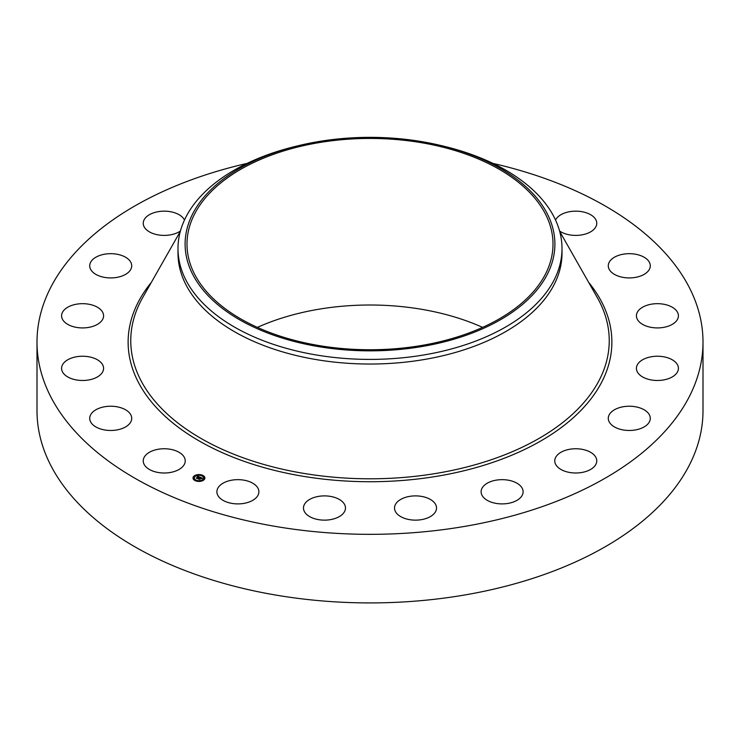 <?xml version="1.0" encoding="UTF-8"?>
<svg xmlns="http://www.w3.org/2000/svg" width="740" height="740" viewBox="0 0 740 740"><rect width="100%" height="100%" fill="white"/><g stroke="black" fill="none" stroke-linecap="round" stroke-linejoin="round"><path stroke-width="1.11" d="M184.38 457.468A20.997 12.127 180 0 1 185.231 460.881A20.997 12.127 180 0 1 167.222 472.879A20.997 12.127 180 0 1 144.078 464.295A20.997 12.127 180 0 1 143.236 460.881A20.997 12.127 180 0 1 161.246 448.875A20.997 12.127 180 0 1 184.38 457.468M492.933 163.401A333 192.252 180 0 1 703 342.074L703 410.663A333 192.252 180 0 1 463.749 595.145A333 192.252 180 0 1 37 410.663L37 342.074A333 192.252 180 0 1 247.068 163.401M703 342.074A333 192.252 180 0 1 463.749 526.556A333 192.252 180 0 1 37 342.074M441.808 145.734L444.564 146.4A192.002 110.852 180 0 1 562.002 248.557L562.002 253.182A192.002 110.852 180 0 1 424.057 359.548A192.002 110.852 180 0 1 177.998 253.182L177.998 248.557A192.002 110.852 180 0 1 185.768 217.347A192.002 110.852 180 0 1 295.436 146.4L298.192 145.734A184.889 106.745 180 0 1 441.808 145.734A184.889 106.745 180 0 1 547.415 274.151A184.889 106.745 180 0 1 317.95 346.524A184.889 106.745 180 0 1 192.585 214.045A184.889 106.745 180 0 1 298.192 145.734M562.002 248.557A192.002 110.852 180 0 1 554.232 279.766A192.002 110.852 180 0 1 424.057 354.923A192.002 110.852 180 0 1 177.998 248.557M318.478 142.718A183.002 105.654 180 0 1 553.002 244.098A183.002 105.654 180 0 1 421.523 345.478A183.002 105.654 180 0 1 186.998 244.098A183.002 105.654 180 0 1 318.478 142.718M257.391 327.385A183.002 105.654 180 0 1 318.478 309.283A183.002 105.654 180 0 1 482.61 327.385M608.289 265.457A20.997 12.127 180 0 1 629.583 253.681A20.997 12.127 180 0 1 650.284 265.808A20.997 12.127 180 0 1 650.275 266.15A20.997 12.127 180 0 1 628.982 277.925A20.997 12.127 180 0 1 608.28 265.808A20.997 12.127 180 0 1 608.289 265.457M102.361 372.433A20.997 12.127 180 0 1 79.004 380.305A20.997 12.127 180 0 1 61.587 368.363A20.997 12.127 180 0 1 62.808 364.284A20.997 12.127 180 0 1 86.164 356.412A20.997 12.127 180 0 1 103.582 368.363A20.997 12.127 180 0 1 102.361 372.433M637.64 311.716A20.997 12.127 180 0 1 660.996 303.853A20.997 12.127 180 0 1 678.413 315.795A20.997 12.127 180 0 1 677.193 319.874A20.997 12.127 180 0 1 653.836 327.746A20.997 12.127 180 0 1 636.418 315.795A20.997 12.127 180 0 1 637.64 311.716M99.206 323.204A20.997 12.127 180 0 1 75.804 327.274A20.997 12.127 180 0 1 61.587 315.795A20.997 12.127 180 0 1 65.953 308.395A20.997 12.127 180 0 1 89.355 304.325A20.997 12.127 180 0 1 103.582 315.795A20.997 12.127 180 0 1 99.206 323.204M640.794 360.954A20.997 12.127 180 0 1 664.196 356.884A20.997 12.127 180 0 1 678.413 368.363A20.997 12.127 180 0 1 674.048 375.763A20.997 12.127 180 0 1 650.645 379.833A20.997 12.127 180 0 1 636.418 368.363A20.997 12.127 180 0 1 640.794 360.954M122.562 275.817A20.997 12.127 180 0 1 100.918 276.529A20.997 12.127 180 0 1 89.716 265.808A20.997 12.127 180 0 1 98.864 255.8A20.997 12.127 180 0 1 120.518 255.078A20.997 12.127 180 0 1 131.72 265.808A20.997 12.127 180 0 1 122.562 275.817M617.438 408.341A20.997 12.127 180 0 1 639.082 407.629A20.997 12.127 180 0 1 650.284 418.35A20.997 12.127 180 0 1 641.136 428.358A20.997 12.127 180 0 1 619.482 429.071A20.997 12.127 180 0 1 608.28 418.35A20.997 12.127 180 0 1 617.438 408.341M180.421 231A20.997 12.127 180 0 1 170.144 234.913A20.997 12.127 180 0 1 143.236 223.276A20.997 12.127 180 0 1 158.323 211.649A20.997 12.127 180 0 1 184.464 220.03M569.856 449.245A20.997 12.127 180 0 1 596.764 460.881A20.997 12.127 180 0 1 581.677 472.509A20.997 12.127 180 0 1 554.769 460.881A20.997 12.127 180 0 1 569.856 449.245M502.719 479.659A20.997 12.127 180 0 1 523.115 491.776A20.997 12.127 180 0 1 501.507 503.894A20.997 12.127 180 0 1 481.111 491.776A20.997 12.127 180 0 1 502.719 479.659M422.586 496.596A20.997 12.127 180 0 1 436.526 508.019A20.997 12.127 180 0 1 408.462 519.434A20.997 12.127 180 0 1 394.522 508.019A20.997 12.127 180 0 1 422.586 496.596M337.301 498.418A20.997 12.127 180 0 1 345.478 508.019A20.997 12.127 180 0 1 333.74 518.897A20.997 12.127 180 0 1 311.651 517.621A20.997 12.127 180 0 1 303.474 508.019A20.997 12.127 180 0 1 315.212 497.132A20.997 12.127 180 0 1 337.301 498.418M255.226 484.931A20.997 12.127 180 0 1 258.889 491.776A20.997 12.127 180 0 1 244.089 503.357A20.997 12.127 180 0 1 220.548 498.612A20.997 12.127 180 0 1 216.885 491.776A20.997 12.127 180 0 1 231.685 480.195A20.997 12.127 180 0 1 255.226 484.931M555.537 220.03A20.997 12.127 180 0 1 575.618 211.159A20.997 12.127 180 0 1 595.922 219.863A20.997 12.127 180 0 1 596.764 223.276A20.997 12.127 180 0 1 582.87 234.691A20.997 12.127 180 0 1 559.579 231M131.711 418.701A20.997 12.127 180 0 1 110.417 430.477A20.997 12.127 180 0 1 89.716 418.35A20.997 12.127 180 0 1 89.725 418.007A20.997 12.127 180 0 1 111.019 406.232A20.997 12.127 180 0 1 131.72 418.35A20.997 12.127 180 0 1 131.711 418.701M203.759 480.02A5.939 3.432 180 0 1 197.118 481.259A5.939 3.432 180 0 1 193.011 478.003A5.939 3.432 180 0 1 194.148 475.987A5.939 3.432 180 0 1 200.79 474.738A5.939 3.432 180 0 1 204.897 478.003A5.939 3.432 180 0 1 203.759 480.02M202.742 479.585A4.68 2.701 180 0 1 197.506 480.565A4.68 2.701 180 0 1 194.278 478.003A4.68 2.701 180 0 1 195.166 476.412A4.68 2.701 180 0 1 200.401 475.432A4.68 2.701 180 0 1 203.639 478.003A4.68 2.701 180 0 1 202.742 479.585M199.967 477.18L198.82 476.847L197.219 478.382L196.267 477.975L198.255 476.754L197.395 476.69L198.366 476.662L197.303 476.634L197.469 476.125L199.967 477.18M199.976 477.309L199.245 477.494L200.004 477.263M199.217 477.226L197.349 478.586L196.276 478.142L197.275 478.502L199.19 477.198M202.371 478.17L200.771 477.642L200.059 478.216L201.539 478.225L200.827 477.818L200.235 478.29L201.151 478.355L200.512 478.863L199.929 478.318L199.227 479.196L198.2 478.762L200.198 477.254L202.371 478.17M202.335 478.327L201.576 478.484L202.325 478.28M200.586 478.993L201.252 478.466L200.586 478.993M199.985 478.493L199.365 479.428L198.144 478.919L199.291 479.354L200.411 478.678L199.967 478.438M202.371 475.644L201.715 475.515L202.371 475.644M203.537 479.927L202.89 479.798L203.537 479.927M204.49 477.642L203.842 477.522L204.49 477.642M196.128 480.602L195.471 480.482L196.128 480.602M200.078 481.148L199.421 481.028L200.078 481.148M194.37 476.079L195.018 476.199L194.37 476.079M197.83 474.849L198.487 474.969L197.83 474.849M193.418 478.355L194.074 478.475L193.418 478.355M199.504 478.299L200.281 477.522M198.783 479.011L199.393 478.225M196.803 478.207L198.255 476.754M204.888 478.142A5.939 3.432 0 0 0 202.436 475.515L202.371 475.691M201.937 475.33A5.939 3.432 0 0 0 198.44 474.877M197.774 474.932A5.939 3.432 0 0 0 194.537 476.005M194.306 476.162A5.939 3.432 0 0 0 194.148 476.273A5.939 3.432 0 0 0 193.02 478.142M194.278 478.142A4.68 2.701 0 0 0 194.278 478.29A4.68 2.701 0 0 0 195.776 480.279M195.971 480.963L196.192 480.482A4.68 2.701 0 0 0 199.43 480.982M200.087 480.917A4.68 2.701 0 0 0 202.742 479.881A4.68 2.701 0 0 0 202.908 479.742M203.001 479.649A4.68 2.701 0 0 0 203.639 478.29A4.68 2.701 0 0 0 203.63 478.142M203.907 477.688L204.49 477.688M194.37 476.366L194.907 476.643M193.418 478.651L194 478.651M559.68 231.389L597.319 297.619A239.242 138.121 180 0 1 437.358 473.212A239.242 138.121 180 0 1 198.172 436.785A239.242 138.121 180 0 1 142.681 297.619L180.32 231.389M588.661 282.384A241.878 139.647 180 0 1 438.099 476.079A241.878 139.647 180 0 1 186.138 432.817A241.878 139.647 180 0 1 151.339 282.384"/></g></svg>
